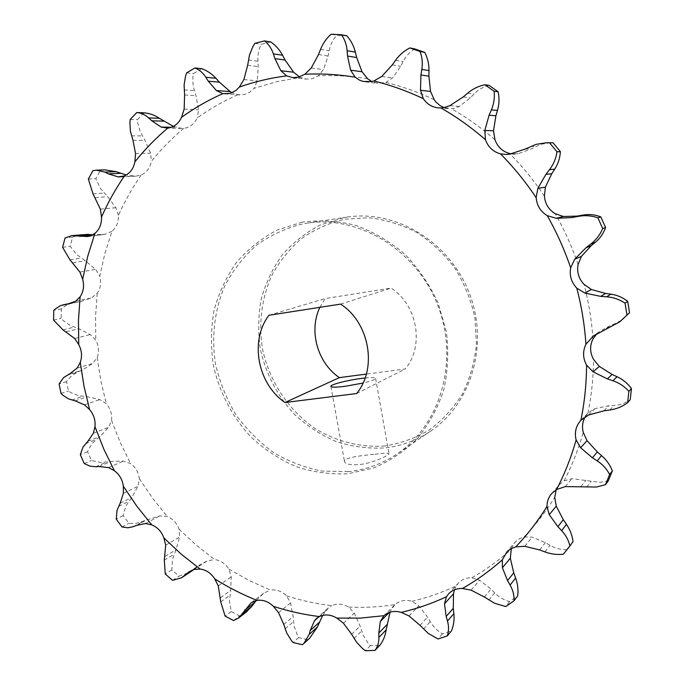 <?xml version="1.0" encoding="UTF-8"?>
<svg xmlns="http://www.w3.org/2000/svg" width="685" height="685" viewBox="0 0 685 685"><rect width="100%" height="100%" fill="white"/><g stroke="black" fill="none" stroke-linecap="round" stroke-linejoin="round"><path stroke-width="0.51" stroke-dasharray="3.42 2.57" d="M384.901 445.978C360.901 447.699 336.943 441.714 315.853 429.015C288.573 410.598 269.119 381.117 262.364 348.331C258.545 323.063 261.567 299.002 271.44 276.132C279.163 261.833 289.07 249.391 301.16 238.808C314.304 229.578 328.749 223.053 344.512 219.234L368.855 217.753C385.398 219.62 401.35 224.509 416.694 232.412C431.31 241.942 444.043 253.852 454.891 268.126C464.327 283.462 470.997 299.927 474.885 317.523L476.486 344.05C474.722 361.646 470.115 378.129 462.666 393.507C453.744 407.858 442.741 419.939 429.649 429.752C415.675 438.023 400.759 443.435 384.901 445.978M343.605 217.676L320.315 224.988C305.844 232.532 293.206 242.447 282.391 254.726C272.87 268.083 265.831 282.785 261.285 298.831C258.262 315.314 257.92 331.96 260.266 348.776C265.849 374.121 277.468 396.204 295.098 415.007C307.574 426.318 321.411 435.232 336.626 441.756C352.347 446.723 368.342 448.786 384.627 447.939C401.273 446.132 416.643 440.498 430.745 431.036C471.657 403.662 489.27 343.57 469.114 292.606C449.266 241.522 395.51 209.404 346.884 217.128L343.605 217.676M348.151 471.631L322.335 471.117C305.176 467.821 288.933 461.639 273.589 452.562C259.093 442.022 246.514 429.375 235.854 414.605C226.512 398.91 219.757 382.161 215.578 364.377C211.271 337.388 214.422 310.125 224.86 285.756C233.08 270.181 243.663 256.627 256.627 245.102C270.738 235.032 286.296 227.925 303.301 223.772L306.803 223.182C358.52 214.944 416.18 249.717 437.638 304.945C459.429 360.045 440.763 424.734 397.223 453.838C382.221 463.899 365.858 469.833 348.151 471.631M302.265 222.103L277.16 230.057C261.593 238.277 248.03 249.083 236.462 262.458C226.307 277.005 218.832 293.017 214.045 310.485C210.911 328.423 210.655 346.55 213.283 364.865C219.209 392.008 232.301 417.054 251.13 437.167C264.615 449.565 279.566 459.387 295.988 466.622C312.959 472.162 330.23 474.551 347.817 473.78L373.351 468.069C389.662 461.245 404.296 451.458 417.233 438.717C428.853 424.477 437.672 408.26 443.717 390.065C447.913 371.116 448.795 351.713 446.355 331.857L438.152 303.095C429.7 284.797 418.612 268.52 404.878 254.255C389.945 241.54 373.642 231.932 355.96 225.433C337.928 220.895 320.032 219.782 302.265 222.103M374.918 454.249C383.797 453.119 388.489 452.939 389.003 453.693C389.577 455.046 373.094 463.223 358.957 464.618C350.061 465.141 345.249 464.13 344.521 461.579C343.639 457.589 361.055 455.542 374.918 454.249M365.114 377.992C371.784 377.349 375.277 377.486 375.603 378.403C375.303 379.541 371.116 381.091 363.041 383.052M489.056 85.368C483.31 86.764 478.344 89.624 474.148 93.939L470.501 97.741L459.344 106.432L454.532 108.299L451.449 108.718L444.008 107.579M434.213 99.702C418.432 92.21 402.318 86.456 385.852 82.431L377.709 83.339L371.767 81.566M367.554 78.706C351.02 76.018 334.614 75.067 318.345 75.838L311.958 78.749L306.212 79.1L300.441 77.396L276.843 81.661L254.067 88.322L249.64 92.321L244.357 94.573L237.823 94.727L231.975 92.672M237.823 94.727C223.456 101.08 209.952 108.778 197.323 117.82C194.72 123.3 190.781 126.716 185.489 128.052L181.773 128.42L173.331 126.374M183.726 128.343C171.849 138.293 161.069 149.296 151.376 161.335C149.998 168.013 146.581 172.586 141.119 175.06L135.878 176.165L126.271 175M141.119 175.06C132.333 187.776 124.773 201.21 118.445 215.364C118.642 222.111 116.476 227.42 111.955 231.29L104.882 253.441L99.77 276.192C101.44 282.631 100.601 288.342 97.236 293.326L91.43 297.932L81.301 301.349L69.913 303.746L65.409 305.878L61.367 308.841L61.119 318.388L63.551 320.828L70.058 325.349L78.681 328.706L90.326 334.563L95.789 340.154C98.794 345.951 99.274 351.748 97.227 357.527L92.732 363.478L82.174 370.14L78.022 372.006C73.346 374.121 69.528 377.324 66.573 381.631L68.44 391.032L71.291 392.822L78.484 395.63L87.44 396.761L99.847 399.603L106.303 403.722C110.431 408.594 112.177 414.151 111.552 420.402L108.581 427.371L99.967 436.542L93.246 442.382L88.913 448.666L87.577 451.723L91.447 460.517L100.772 462.512L110.91 461.416L123.428 461.108L130.544 463.548C135.553 467.247 138.473 472.282 139.303 478.669L138.002 486.281L131.768 497.49L126.597 504.948L123.831 512.243L123.223 515.599L128.891 523.323L136.272 523.323L159.836 515.865L167.243 516.481C172.868 518.793 176.816 523.04 179.093 529.222L179.547 537.083L176.036 549.781L172.449 559.585L171.841 569.929L179.05 576.162L190.447 572.026M511.344 548.497L514.649 542.64L516.31 540.944L520.292 538.282L524.119 536.912L532.202 537.16L545.38 542.614L549.986 545.294C555.184 548.3 560.698 549.781 566.512 549.747L563.395 554.208M556.203 489.775L559.294 484.783L564.097 480.844L571.932 478.669L600.009 482.368L608.297 480.87M585.238 416.745L588.201 412.892L594.863 408.628L608.725 405.803L614.359 405.477C620.148 405.075 625.439 403.148 630.226 399.715M270.729 41.931L261.182 44.319C258.69 49.517 257.611 55.16 257.937 61.239L258.245 66.565L257.277 80.864L254.067 88.322M578.072 264.53C572.052 246.84 564.44 229.895 555.235 213.694M544.412 196.158C534.094 180.72 522.509 166.506 509.649 153.526M550.355 142.703L540.944 144.278L531.423 148.885L518.074 153.74L511.13 153.834M494.955 139.723C481.29 127.821 466.785 117.486 451.449 108.718M414.733 48.926C409.776 51.949 405.905 56.161 403.123 61.547L400.708 66.274L392.582 77.919L385.852 82.431M346.901 35.843L336.703 35.38C332.867 39.687 330.341 44.833 329.117 50.81L328.072 56.05L323.457 69.579L318.345 75.838M201.698 68.688L193.427 73.56C192.357 79.22 192.699 84.923 194.454 90.677L196.013 95.72L198.53 109.763L197.323 117.82M143.97 112.828L137.411 119.687L137.788 123.3L140.142 131.486L144.989 140.348L150.623 153.234L151.376 161.335M104.702 169.846L100.387 170.368L95.831 178.665L100.378 188.366L107.639 196.672L115.876 207.709L118.445 215.364M81.421 234.45L72.619 237.087L70.204 246.283L76.66 254.537L85.351 260.762L95.609 269.393L99.77 276.192M111.955 231.29L105.105 234.253L92.287 234.809M97.236 293.326L95.54 316.684L95.789 340.154M97.227 357.527L100.832 380.791L106.303 403.722M111.552 420.402L120.183 442.364L130.544 463.548M139.303 478.669L152.515 498.158L167.243 516.481M179.093 529.222L196.244 545.157L214.636 559.559C220.561 560.339 225.348 563.541 229.004 569.149L231.23 576.847L230.717 590.384L229.466 601.087L231.23 611.551L239.664 615.909L246.095 612.227M193.761 569.552L200.474 564.457L207.324 560.844L214.636 559.559M229.004 569.149L249.263 580.555L270.421 590.076C276.312 589.228 281.698 591.155 286.578 595.856L290.526 602.937L293.163 616.568L294.173 626.424L297.966 636.571L298.583 637.607L307.813 639.73L309.706 638.163M256.181 600.514L263.751 593.159L270.421 590.076M286.578 595.856C301.323 600.565 316.367 603.845 331.711 605.694C337.2 603.185 342.894 603.665 348.785 607.107L354.299 613.109L360.096 626.021L363.41 635.62L367.922 642.907L370.371 645.638L379.875 645.253M322.686 615.395L328.312 608.032L331.711 605.694M348.785 607.107C364.24 607.826 379.644 606.996 395.014 604.615C399.706 600.522 405.357 599.418 411.959 601.302L418.766 605.763L427.534 617.074L430.248 621.629C433.314 626.775 437.338 630.851 442.322 633.873L451.501 630.817M389.311 612.433L395.014 604.615M411.959 601.302C427.157 597.731 441.928 592.585 456.278 585.855L458.205 583.235C461.784 579.433 466.348 577.601 471.914 577.738L479.62 580.246L490.931 589.04L494.707 592.833C498.963 597.106 503.903 600.034 509.503 601.635L517.663 595.924M454.429 589.836L456.278 585.855M471.914 577.738C485.785 569.834 498.817 560.441 511.027 549.567M524.119 536.912C535.542 524.975 545.748 511.781 554.73 497.336M566.581 549.738L573.02 541.612M564.097 480.844C572.018 465.56 578.405 449.394 583.26 432.346M587.935 413.166C591.532 395.622 593.39 377.692 593.527 359.368M331.06 34.25L336.703 35.38M254.88 43.318L261.182 44.319M186.594 72.875L193.427 73.56M130.184 119.481L137.411 119.687M100.387 170.368L92.929 170.668M88.348 179.05L95.831 178.665M72.619 237.087L65.032 238.029M62.609 247.311L70.204 246.283M61.367 308.841L53.772 310.442M53.541 320.083L61.119 318.388M66.573 381.631L59.09 383.908M60.991 393.404L68.44 391.032M87.577 451.723L80.316 454.66M84.212 463.531L91.447 460.517M123.223 515.599L116.27 519.153M121.981 526.953L128.891 523.323M171.841 569.929L165.282 574.03M172.552 580.332L179.05 576.162M231.23 611.551L225.151 616.123M233.653 620.533L239.664 615.909M298.583 637.607L293.043 642.53M302.35 644.688L307.813 639.73M370.371 645.638L365.43 650.75M442.322 633.873L438.006 638.994M509.503 601.635L505.787 606.55M592.927 339.015C591.712 320.606 588.74 302.385 584.022 284.335M596.892 333.629L599.349 331.617L610.72 325.358L615.627 323.448L623.17 319.227M319.904 307.325L325.127 298.566L391.049 288.102C417.482 304.705 424.606 346.019 405.263 368.967L366.355 374.078M268.931 315.28L325.127 298.566M356.62 393.541L405.263 368.967M340.573 304.106L391.049 288.102M171.293 127.264L175.899 127.35M121.956 176.721L133.575 176.131M69.622 303.729L79.443 301.691M95.686 466.75L106.406 462.161M133.421 526.654L143.67 521.191M611.465 326.591L615.627 323.448M605.994 328.894L610.72 325.358M594.46 335.248L598.305 332.413M588.586 415.016L594.863 408.628M604.007 410.812L608.725 405.803M609.821 410.007L613.974 405.503M565.211 486.598L571.932 478.669M580.957 486.461L586.026 480.151M586.694 487.121L591.164 481.427M524.701 546.279L532.202 537.16M539.677 549.944L545.38 542.614M544.943 551.922L549.986 545.294M471.1 590.136L479.62 580.246M484.389 597.029L490.931 589.04M488.893 600.06L494.707 592.833M409.108 615.986L418.766 605.763M420.051 625.354L427.534 617.074M423.57 629.138L430.248 621.629M318.927 616.8L325.837 610.703M343.468 623.256L354.299 613.109M351.636 634.267L360.096 626.021M354.068 638.471L361.637 631.005M251.421 602.56L263.614 593.27M278.581 612.673L290.526 602.937M283.778 624.48L293.163 616.568M285.097 628.813L293.514 621.646M191.877 570.322L196.492 567.343M193.941 569.492L207.324 560.844M218.258 585.88L231.23 576.847M220.476 597.722L230.717 590.384M220.724 601.901L229.92 595.248M136.469 525.386L147.84 519.316M145.622 523.511L159.836 515.865M165.676 545.192L179.547 537.083M165.059 556.366L176.036 549.781M164.306 560.15L174.178 554.182M99.008 466.528L110.91 461.416M108.555 467.607L123.428 461.108M123.403 493.303L138.002 486.281M120.175 503.201L131.768 497.49M118.548 506.386L128.977 501.214M71.771 400.014L82.842 396.358M75.162 400.853L87.44 396.761M84.495 404.852L99.847 399.603M93.417 433.177L108.581 427.371M87.894 441.26L99.967 436.542M85.539 443.683L96.405 439.41M62.943 329.845L74.211 327.147M66.18 331.728L78.681 328.706M74.691 338.518L90.326 334.563M77.199 368.016L92.732 363.478M69.793 373.813L82.174 370.14M66.865 375.32L78.022 372.006M69.964 259.838L81.258 258.117M72.816 262.723L85.351 260.762M79.914 272.056L95.609 269.393M75.735 301.169L91.43 297.932M71.488 303.147L74.896 302.436M93.006 193.838L104.154 193.05M95.258 197.614L107.639 196.672M100.361 209.122L115.876 207.709M89.478 236.214L105.105 234.253M131.554 135.835L142.36 135.895M132.984 140.356L144.989 140.348M135.544 153.526L150.623 153.234M184.196 89.923L194.454 90.677M184.607 94.967L196.013 95.72M184.162 109.112L198.53 109.763M248.432 59.997L257.937 61.239M247.662 65.272L258.245 66.565M243.886 79.563L257.277 80.864M320.537 49.371L329.117 50.81M318.499 54.535L328.072 56.05M311.264 67.978L323.457 69.579M395.579 60.254L403.123 61.547M392.265 64.921L400.708 66.274M381.742 76.489L392.582 77.919M467.667 93.169L474.148 93.939M463.214 96.953L470.501 97.741M449.891 105.644L459.344 106.432M530.541 146.504L536.055 146.393M525.207 149.065L531.423 148.885M509.914 154.082L518.074 153.74M375.603 378.403L389.003 453.693M438.554 107.887L449.137 108.684M365.516 81.909L377.709 83.339M292.521 77.602L306.212 79.1M224.577 93.871L239.57 94.95M166.044 128.155L181.773 128.42M120.115 176.961L135.878 176.165M593.227 336.138L599.349 331.617M581.188 419.965L588.201 412.892M551.648 493.594L559.294 484.783M506.044 552.709L514.649 542.64M448.418 594.066L458.205 583.235M383.574 616.063L394.594 605.026M316.607 618.358L328.312 608.032M251.309 602.637L263.751 593.159M188.94 571.898L200.474 564.457M68.26 304.054L81.301 301.349M71.651 303.087L73.757 302.65M87.44 236.556L102.45 234.664M506.857 154.45L515.129 154.099M346.884 217.128L306.803 223.182M430.745 431.036L397.223 453.838M330.915 386.417L344.521 461.579"/><path stroke-width="1.03" d="M363.041 383.052L344.855 386.34C336.018 387.41 331.369 387.402 330.898 386.331C330.384 384.576 347.518 380.166 361.355 378.428L365.114 377.992M629.524 312.745L619.848 321.753L629.524 312.745L627.691 301.323C622.614 297.401 617.014 295.021 610.909 294.165L605.566 293.445L591.335 289.481L584.022 284.335C578.731 278.701 576.744 272.099 578.072 264.53L581.402 256.395L591.232 245.667L595.351 242.284C600 238.448 603.417 233.525 605.591 227.523L600.813 216.897C594.974 214.628 589.074 214.02 583.106 215.056L577.284 216.1L563.464 216.486L555.235 213.694C548.719 209.704 545.106 203.856 544.412 196.158L545.38 187.193L551.75 173.725L554.713 169.169C558.061 164.015 559.945 158.175 560.381 151.668L553.086 142.797L546.613 142.737L553.086 142.797M605.591 227.523L602.689 228.525C600.128 234.69 596.173 239.861 590.821 244.04L586.112 247.687L574.706 259.204L570.665 267.818C564.491 249.665 556.674 232.275 547.229 215.638L556.34 218.327L571.838 217.573L578.371 216.349C584.973 215.124 591.472 215.604 597.851 217.787L600.813 216.897M511.13 153.834L509.649 153.526C502.465 151.513 497.567 146.915 494.955 139.723L493.508 130.724L495.914 115.722L497.481 110.413C499.237 104.411 499.468 98.195 498.166 91.764L494.099 91.225C494.844 97.57 493.936 103.803 491.359 109.917L489.073 115.268L484.8 130.51L485.459 139.723C471.46 127.513 456.612 116.912 440.926 107.922L438.554 107.887C432.115 107.245 427.029 104.171 423.287 98.674C407.147 90.994 390.655 85.094 373.83 80.976L381.742 76.489L392.265 64.921L395.579 60.254C399.321 54.997 404.073 50.887 409.827 47.924L414.733 48.926L424.82 52.411L420.008 51.452L409.827 47.924M420.008 51.452C422.208 57.112 422.816 63.106 421.823 69.45L420.924 75.007L420.487 90.274L423.287 98.674M444.008 107.579L439.976 105.541L435.874 101.919L434.213 99.702L430.54 91.405L428.904 76.189L428.99 70.598C429.075 64.287 427.68 58.225 424.82 52.411M440.926 107.922L444.36 107.511L449.891 105.644L463.214 96.953L467.667 93.169C472.693 88.913 478.438 86.113 484.894 84.76L489.056 85.368L498.166 91.764M350.6 70.178L355.138 77.165C338.244 74.417 321.496 73.449 304.885 74.254L311.264 67.978L318.499 54.535L320.537 49.371C322.849 43.549 326.36 38.506 331.06 34.25L341.353 34.721C344.683 39.293 346.61 44.628 347.124 50.699L347.543 56.042L350.6 70.178L362.048 71.745L356.679 57.531L355.344 52.129C353.828 46.023 351.011 40.595 346.901 35.843L341.353 34.721M373.83 80.976L371.801 81.566L367.554 78.706L362.048 71.745M371.801 81.566L363.093 81.455L359.248 79.999L355.138 77.165M280.867 70.709L286.63 75.855C270.301 77.97 254.537 81.703 239.339 87.072L243.886 79.563L247.662 65.272L249.486 55.014L252.859 46.666L254.88 43.318L264.513 40.903C268.597 44.148 271.543 48.472 273.349 53.867L274.916 58.627L280.867 70.709L293.608 72.233L285.114 60.04L282.545 55.22C279.634 49.774 275.695 45.347 270.729 41.931L264.513 40.903M299.516 76.925L293.608 72.233M304.885 74.254L298.377 77.234L292.521 77.602L286.63 75.855M216.366 90.548L222.796 93.639C208.163 100.156 194.429 108.033 181.576 117.298L184.162 109.112L184.607 94.967L184.111 85.077L185.438 76.497L186.594 72.875L194.925 67.961C199.378 69.759 203.008 72.867 205.834 77.285L208.283 81.181L216.366 90.548L230.22 91.61L219.388 82.183L215.844 78.244C211.836 73.8 207.118 70.615 201.698 68.688L194.925 67.961M231.975 92.672L230.22 91.61M239.339 87.072L236.239 90.163L231.838 92.723L229.458 93.477L222.796 93.639M161.189 127.085L167.748 128.078C155.675 138.267 144.723 149.518 134.894 161.84L135.544 153.526L132.984 140.356L130.458 131.409L129.885 123.137L130.184 119.481L136.786 112.554C141.23 112.914 145.211 114.72 148.722 117.948L151.796 120.817L161.189 127.085L171.293 127.264M181.576 117.298C178.939 122.915 174.932 126.408 169.546 127.778L167.748 128.078M118.265 176.901L124.482 175.882C115.568 188.88 107.905 202.623 101.508 217.094L100.361 209.122L93.006 193.838L88.348 179.05L92.929 170.668L96.354 170.18L104.959 172.123L108.367 173.87L118.265 176.901L121.956 176.721M66.907 304.294L75.735 301.169L80.128 296.776L78.45 320.64L78.766 344.623L74.691 338.518L62.943 329.845L53.541 320.083L53.772 310.442L54.894 309.252L60.648 305.544L69.622 303.729M95.686 466.75L89.889 466.1L84.212 463.531L80.316 454.66L83.039 446.98L87.894 441.26L93.417 433.177L94.967 426.627L103.795 449.077L114.378 470.741L108.555 467.607L99.008 466.528L95.686 466.75M133.421 526.654L127.855 527.792L121.981 526.953L116.27 519.153L116.998 510.505L120.175 503.201L123.403 493.303L123.317 486.204L136.786 506.138L151.805 524.89L145.622 523.511L136.469 525.386L133.421 526.654M183.237 576.496L181.491 577.823L172.552 580.332L165.282 574.03L164.306 560.15L165.676 545.192L163.878 537.93L181.354 554.268L200.097 569.029L193.941 569.492L188.675 572.069L183.237 576.496L193.761 569.552M181.491 577.823L192.879 570.271M569.894 545.996L563.327 554.216C557.059 554.901 550.937 554.131 544.943 551.922L539.677 549.944L524.701 546.279L515.719 546.878C527.381 534.694 537.811 521.208 546.981 506.438L549.233 514.666L557.881 526.671L561.64 530.644C565.861 535.131 568.619 540.251 569.894 545.996L573.02 541.612C572.223 535.362 570.04 529.599 566.461 524.316L563.31 519.71L556.263 506.164L554.73 497.336L556.203 489.775M612.373 470.818L608.297 480.87L605.506 484.663L596.481 487.035L565.211 486.598L556.554 489.569C564.645 473.934 571.17 457.383 576.128 439.916L580.606 447.75L592.422 457.785L597.226 460.885C602.629 464.387 606.756 468.934 609.624 474.517L612.373 470.818C609.967 464.832 606.362 459.755 601.541 455.585L597.311 451.954L587.028 440.643L583.26 432.346C581.839 426.798 582.498 421.6 585.238 416.745M631.459 388.506L630.226 399.715L627.64 402.652C622.511 406.513 616.714 408.945 610.249 409.938L604.007 410.812L588.586 415.016L580.897 420.273C584.553 402.292 586.454 383.908 586.574 365.122L593.082 371.827L607.398 378.882L612.955 380.766C619.214 382.906 624.532 386.426 628.881 391.323L631.459 388.506C627.571 383.309 622.776 379.387 617.074 376.733L612.073 374.438L599.289 366.406L593.527 359.368C589.871 352.595 589.674 345.814 592.927 339.015L596.892 333.629M375.02 650.373L365.43 650.75L362.502 648.49L356.688 642.384L351.636 634.267L343.468 623.256L336.806 618.084L360.404 618.084L383.951 615.704L380.329 621.466L378.796 633.051L378.908 637.401C379.019 642.299 377.718 646.623 375.02 650.373L379.875 645.253C383.223 640.852 385.321 635.723 386.16 629.883L389.911 612.732M173.331 126.374L159.357 118.274C154.587 115.063 149.458 113.248 143.97 112.828L136.786 112.554M126.271 175L116.013 171.644L104.702 169.846L96.551 170.171M79.794 236.368L92.287 234.809L87.586 234.373L71.737 235.631L87.44 236.556L89.478 236.214L94.941 233.379L87.808 256.019L82.654 279.266L79.914 272.056L69.964 259.838L62.609 247.311L65.032 238.029L71.737 235.631M238.791 617.861L233.653 620.533L225.151 616.123L220.724 601.901L218.258 585.88L214.73 578.876C228.199 587.319 242.267 594.494 256.935 600.394L251.198 602.723L238.791 617.861L246.095 612.227L251.746 606.43L256.181 600.514M303.892 643.438L302.35 644.688L293.043 642.53L291.502 640.715L286.673 632.931L283.778 624.48L278.581 612.673L273.401 606.353C288.428 611.217 303.755 614.625 319.398 616.568L316.453 618.495L314.509 620.713L310.202 630.483L309.252 634.327L303.892 643.438L309.706 638.163L317.369 627.023L322.686 615.395M383.951 615.704C388.729 611.534 394.492 610.429 401.239 612.381L409.108 615.986L420.051 625.354L428.168 633.342L438.006 638.994L447.262 635.92L451.501 630.817C453.684 625.456 454.472 619.728 453.855 613.632L453.29 608.297L453.513 593.741L454.429 589.836M401.239 612.381C416.737 608.777 431.807 603.571 446.449 596.738L448.418 594.066C452.066 590.187 456.732 588.321 462.409 588.483L471.1 590.136L484.389 597.029L494.561 603.254L505.787 606.55L514.024 600.788L517.663 595.924C518.442 589.913 517.766 583.945 515.634 578.02L513.75 572.84L510.325 558.232L511.344 548.497M602.689 228.525L597.851 217.787M560.381 151.668L556.973 151.805L549.61 142.831M494.099 91.225L484.894 84.76M78.766 344.623C81.832 350.557 82.328 356.474 80.265 362.374L77.199 368.016L69.793 373.813L63.594 377.606L59.09 383.908L60.991 393.404L63.166 395.442L68.577 398.901L75.162 400.853L84.495 404.852L89.598 409.579C93.802 414.562 95.592 420.248 94.967 426.627M605.506 484.663L609.624 474.517M627.64 402.652L628.881 391.323M556.973 151.805C556.083 158.338 553.591 164.297 549.507 169.674L545.902 174.367L537.845 188.341L536.141 197.64C525.558 181.799 513.69 167.208 500.512 153.885L506.592 154.459L509.914 154.082L525.207 149.065L536.081 144.355L546.613 142.737M80.265 362.374L83.981 386.152L89.598 409.579M446.449 596.738L444.505 603.827L446.183 616.5L447.485 621.081C448.94 626.236 448.863 631.185 447.262 635.92M462.409 588.483C476.572 580.443 489.886 570.879 502.345 559.791L502.396 567.745L507.559 580.606L510.111 585.076C512.971 590.11 514.272 595.351 514.024 600.788M285.011 402.506C257.569 383.9 249.468 340.822 268.931 315.28L340.573 304.106C369.523 322.609 377.572 368.376 356.62 393.541L285.011 402.506L339.383 377.623C317.446 362.87 308.498 330.769 319.904 307.325M586.574 365.122C582.824 358.169 582.618 351.208 585.94 344.247C584.682 325.366 581.625 306.666 576.779 288.145C571.35 282.357 569.312 275.584 570.665 267.818M547.229 215.638C540.559 211.545 536.86 205.543 536.141 197.64M500.512 153.885C493.157 151.822 488.14 147.104 485.459 139.723M134.894 161.84C133.498 168.664 130.03 173.348 124.482 175.882M101.508 217.094C101.722 223.995 99.53 229.424 94.941 233.379M82.654 279.266C84.375 285.85 83.536 291.69 80.128 296.776M114.378 470.741C119.473 474.525 122.452 479.68 123.317 486.204M151.805 524.89C157.524 527.27 161.549 531.62 163.878 537.93M200.097 569.029C206.125 569.851 211.006 573.131 214.73 578.876M256.935 600.394C262.929 599.546 268.426 601.533 273.401 606.353M319.398 616.568C324.99 614.034 330.795 614.531 336.806 618.084M502.345 559.791L507.148 551.528L511.078 548.642L515.719 546.878M546.981 506.438C546.998 501.523 548.557 497.241 551.648 493.594L556.554 489.569M576.128 439.916C574.313 432.423 575.897 425.873 580.897 420.273M626.903 314.723L625.054 303.164L627.691 301.323M576.779 288.145L584.887 293.086L600.736 296.374L606.653 296.81C613.34 297.316 619.471 299.439 625.054 303.164M619.848 321.753L593.227 336.138L585.94 344.247M366.355 374.078L339.383 377.623M556.34 218.327L563.464 216.486M420.487 90.274L430.54 91.405M592.046 337.037L594.46 335.248M593.082 371.827L599.289 366.406M607.398 378.882L612.073 374.438M612.955 380.766L617.074 376.733M597.226 460.885L601.541 455.585M592.422 457.785L597.311 451.954M580.606 447.75L587.028 440.643M561.64 530.644L566.461 524.316M557.881 526.671L563.31 519.71M549.233 514.666L556.263 506.164M510.111 585.076L515.634 578.02M507.559 580.606L513.75 572.84M502.396 567.745L510.325 558.232M447.485 621.081L453.855 613.632M446.183 616.5L453.29 608.297M444.505 603.827L453.513 593.741M378.908 637.401L386.16 629.883M378.796 633.051L386.871 624.754M380.329 621.466L389.311 612.433M309.252 634.327L317.369 627.023M310.202 630.483L319.227 622.408M314.509 620.713L318.927 616.8M242.824 613.289L251.746 606.43M244.673 610.164L254.589 602.569M185.789 574.253L191.877 570.322M63.602 304.782L71.488 303.147M76.318 235.751L87.586 234.373M108.367 173.87L120.62 173.314M104.959 172.123L116.013 171.644M151.796 120.817L163.587 121.134M148.722 117.948L159.357 118.274M208.283 81.181L219.388 82.183M205.834 77.285L215.844 78.244M274.916 58.627L285.114 60.04M273.349 53.867L282.545 55.22M347.543 56.042L356.679 57.531M347.124 50.699L355.344 52.129M420.924 75.007L428.904 76.189M421.823 69.45L428.99 70.598M484.8 130.51L493.508 130.724M489.073 115.268L495.914 115.722M491.359 109.917L497.481 110.413M578.371 216.349L583.106 215.056M572.523 217.453L577.892 215.998M537.845 188.341L545.38 187.193M545.902 174.367L551.75 173.725M549.507 169.674L554.713 169.169M590.821 244.04L595.351 242.284M586.112 247.687L591.232 245.667M574.706 259.204L581.402 256.395M584.887 293.086L591.335 289.481M600.736 296.374L605.566 293.445M606.653 296.81L610.909 294.165M62.772 304.928L71.651 303.087"/></g></svg>
